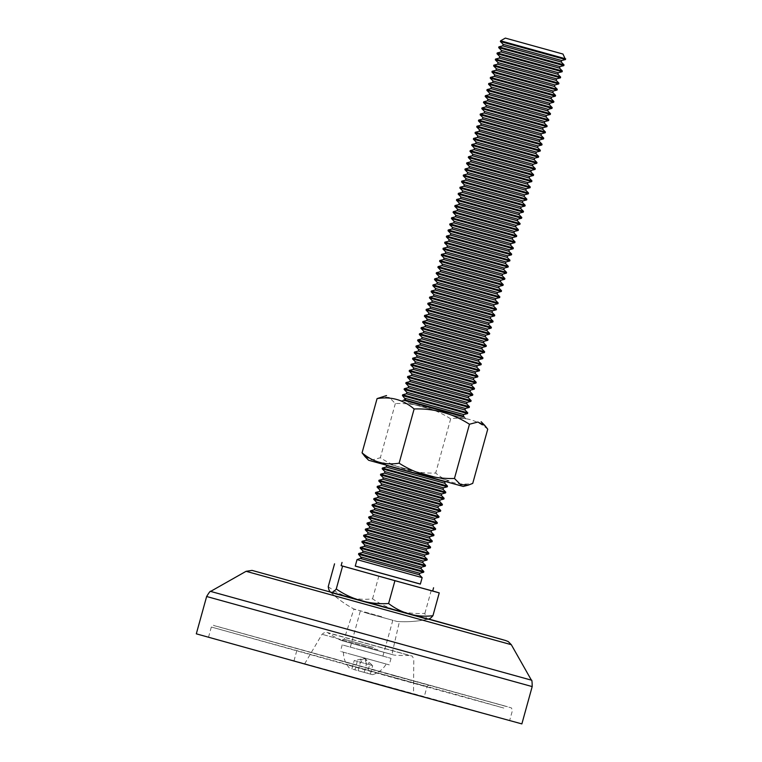<?xml version="1.0" encoding="UTF-8"?>
<svg xmlns="http://www.w3.org/2000/svg" width="762" height="762" viewBox="0 0 762 762"><rect width="100%" height="100%" fill="white"/><g stroke="black" fill="none" stroke-linecap="round" stroke-linejoin="round"><path stroke-width="0.57" stroke-dasharray="3.81 2.86" d="M356.749 648.891L382.915 656.101L356.749 648.891M366.655 613.086L392.821 620.287L366.655 613.086M407.918 402.869L466.058 418.91L407.918 402.869M402.431 395.554L467.535 413.566M402.641 394.792L467.744 412.804M404.117 389.449L469.23 407.46M404.327 388.687L469.44 406.698M405.803 383.343L470.916 401.355M406.013 382.581L471.126 400.593M407.489 377.238L472.602 395.259M407.708 376.476L472.811 394.487M409.184 371.132L474.297 389.153M409.394 370.37L474.507 388.391M410.87 365.036L475.983 383.048M411.08 364.265L476.193 382.286M412.556 358.931L477.669 376.942M412.775 358.169L477.879 376.18M414.252 352.825L479.355 370.837M414.461 352.063L479.574 370.075M415.938 346.72L481.051 364.731M416.147 345.958L481.26 363.969M417.624 340.614L482.737 358.635M417.843 339.852L482.946 357.864M419.319 334.508L484.422 352.53M419.529 333.746L484.642 351.768M421.005 328.412L486.118 346.424M421.215 327.641L486.327 345.662M422.691 322.307L487.804 340.319M422.9 321.545L488.013 339.557M424.386 316.201L489.49 334.213M424.596 315.439L489.699 333.451M426.072 310.096L491.185 328.108M426.282 309.334L491.395 327.346M427.758 303.99L492.871 322.002M427.968 303.228L493.081 321.24M429.454 297.885L494.557 315.906M429.663 297.123L494.767 315.135M431.14 291.779L496.252 309.801M431.349 291.017L496.462 309.039M432.826 285.683L497.938 303.695M433.035 284.912L498.148 302.933M434.511 279.578L499.624 297.59M434.731 278.816L499.834 296.828M436.207 273.472L501.32 291.484M436.416 272.71L501.529 290.722M437.893 267.367L503.006 285.379M438.102 266.605L503.215 284.617M439.579 261.261L504.692 279.273M439.798 260.499L504.901 278.511M441.274 255.156L506.378 273.177M441.484 254.394L506.597 272.405M442.96 249.05L508.073 267.071M443.17 248.288L508.283 266.309M444.646 242.954L509.759 260.966M444.856 242.183L509.969 260.204M446.342 236.849L511.445 254.86M446.551 236.087L511.664 254.098M448.027 230.743L513.14 248.755M448.237 229.981L513.35 247.993M449.713 224.638L514.826 242.649M449.923 223.876L515.036 241.887M451.409 218.532L516.512 236.544M451.618 217.77L516.722 235.782M453.095 212.427L518.208 230.448M453.304 211.665L518.417 229.686M454.781 206.331L519.894 224.342M454.99 205.559L520.103 223.58M456.467 200.225L521.579 218.237M456.686 199.463L521.789 217.475M458.162 194.12L523.275 212.131M458.372 193.358L523.484 211.369M459.848 188.014L524.961 206.026M460.058 187.252L525.17 205.264M461.534 181.908L526.647 199.92M461.753 181.146L526.856 199.158M463.229 175.803L528.333 193.824M463.439 175.041L528.552 193.053M464.915 169.697L530.028 187.719M465.125 168.935L530.238 186.957M466.601 163.601L531.714 181.613M466.811 162.83L531.924 180.851M468.297 157.496L533.4 175.508M468.506 156.734L533.619 174.746M469.983 151.39L535.095 169.402M470.192 150.628L535.305 168.64M471.668 145.285L536.781 163.297M471.878 144.523L536.991 162.535M473.364 139.179L538.467 157.191M473.573 138.417L538.677 156.429M475.05 133.074L540.163 151.095M475.259 132.312L540.372 150.324M476.736 126.968L541.849 144.99M476.945 126.206L542.058 144.228M478.422 120.872L543.535 138.884M478.641 120.101L543.744 138.122M480.117 114.767L545.23 132.779M480.327 114.005L545.44 132.017M481.803 108.661L546.916 126.673M482.013 107.899L547.126 125.911M483.489 102.556L548.602 120.567M483.708 101.794L548.811 119.805M485.184 96.45L550.288 114.462M485.394 95.688L550.507 113.7M486.87 90.345L551.983 108.366M487.08 89.583L552.193 107.594M488.556 84.239L553.669 102.26M488.766 83.477L553.879 101.498M490.252 78.143L555.355 96.155M490.461 77.381L555.574 95.393M491.938 72.038L557.051 90.049M492.147 71.276L557.26 89.287M493.624 65.932L558.736 83.944M493.833 65.17L558.946 83.182M495.319 59.827L560.422 77.838M495.529 59.065L560.632 77.076M497.005 53.721L562.118 71.742M497.215 52.959L562.327 70.971M498.691 47.615L563.804 65.637M498.9 46.853L564.013 64.875M500.377 41.519L565.49 59.531M500.577 40.805L565.69 58.826M355.263 566.023L420.376 584.035M341.119 565.68L432.683 591.017M357.035 559.603L422.148 577.615M355.244 566.09L420.357 584.102M358.521 554.26L423.624 572.272M358.731 553.498L423.834 571.51M360.207 548.154L425.32 566.166M360.416 547.392L425.529 565.404M361.893 542.049L427.006 560.07M362.102 541.287L427.215 559.298M363.579 535.943L428.692 553.964M363.798 535.181L428.901 553.202M365.274 529.847L430.387 547.859M365.484 529.076L430.597 547.097M366.96 523.742L432.073 541.753M367.17 522.98L432.283 540.991M368.646 517.636L433.759 535.648M368.865 516.874L433.969 534.886M370.342 511.531L435.445 529.542M370.551 510.769L435.664 528.78M372.027 505.425L437.14 523.437M372.237 504.663L437.35 522.675M373.713 499.32L438.826 517.341M373.932 498.558L439.036 516.579M375.409 493.214L440.512 511.235M375.618 492.452L440.731 510.473M377.095 487.118L442.208 505.13M377.304 486.356L442.417 504.368M378.781 481.012L443.894 499.024M378.99 480.25L444.103 498.262M380.476 474.907L445.579 492.919M380.686 474.145L445.789 492.157M382.162 468.801L447.275 486.813M382.372 468.039L447.485 486.051M390.82 464.668L448.961 480.717L390.82 464.668M363.903 612.257L396.992 621.449L363.903 612.257M328.241 586.635A95.002 74.638 105.6 0 0 349.167 597.179A95.002 74.638 105.6 0 0 372.561 598.818A95.002 88.221 -74.8 0 0 424.91 613.353A95.002 13.583 -74.6 0 0 428.806 618.982M424.91 613.353L431.216 590.531L432.692 590.969M372.561 598.818L378.866 576.005L431.216 590.531M341.138 565.633L378.866 576.005M368.541 613.591L384.534 617.982L368.541 613.591M464.134 416.957L403.603 400.202M487.737 429.187C476.993 420.014 464.639 416.566 450.675 418.833C433.759 407.994 415.319 402.898 395.335 403.546L389.315 397.469L381.629 396.84M463.258 486.451L368.637 460.267M364.969 456.543L371.923 459.972L380.343 457.772C397.145 468.573 415.585 473.669 435.673 473.05C446.408 482.222 458.762 485.67 472.735 483.403M406.222 401.022L461.477 416.29L406.222 401.022M388.325 465.725L443.57 480.993L388.325 465.725M450.675 418.833L435.673 473.05M395.335 403.546L380.343 457.772M360.721 656.93L386.191 664.016L360.721 656.93M358.931 670.912L372.466 674.684L358.931 670.912M351.892 668.988L354.235 660.53L360.416 662.254L364.76 658.378L369.637 664.797L372.685 665.626L364.76 658.378L354.235 660.53L357.283 661.349L364.76 658.378L366.503 663.893L357.283 661.349L354.94 669.817L351.892 668.988L370.342 674.084L354.94 669.817M364.16 672.36L366.503 663.893L372.685 665.626L370.342 674.084M358.073 670.712L360.416 662.254L369.637 664.797L367.294 673.265M343.338 645.166L391.049 658.358L343.338 645.166M341.538 651.681L389.249 664.864L341.538 651.681M352.015 654.577L377.647 661.645L352.015 654.577M344.872 674.789L424.196 696.878L344.872 674.789M391.963 688.286L501.129 718.271L453.257 704.65L208.521 637.203L391.963 688.286M521.865 723.9L196.31 633.832M332.07 592.807L427.682 619.239L332.07 592.807M381.648 616.725L353.93 609L381.648 616.725M341.814 640.632L394.202 655.11L341.814 640.632M359.797 641.604L409.423 655.425L359.797 641.604M370.97 682.266L304.667 663.807L370.97 682.266M404.784 399.898L463.286 416.09M406.47 393.792L464.972 409.985M408.156 387.696L466.658 403.879M409.851 381.591L468.354 397.774M411.537 375.485L470.04 391.668M413.223 369.38L471.726 385.562M414.919 363.274L473.421 379.466M416.604 357.168L475.107 373.361M418.29 351.072L476.793 367.255M419.986 344.967L478.479 361.15M421.672 338.861L480.174 355.044M423.358 332.756L481.86 348.939M425.044 326.65L483.546 342.833M426.739 320.545L485.242 336.737M428.425 314.439L486.928 330.632M430.111 308.343L488.613 324.526M431.806 302.238L490.309 318.421M433.492 296.132L491.995 312.315M435.178 290.027L493.681 306.21M436.874 283.921L495.376 300.104M438.56 277.816L497.062 294.008M440.245 271.71L498.748 287.903M441.941 265.614L500.434 281.797M443.627 259.509L502.129 275.692M445.313 253.403L503.815 269.586M446.999 247.298L505.501 263.481M448.694 241.192L507.197 257.385M450.38 235.087L508.883 251.279M452.066 228.981L510.569 245.173M453.761 222.885L512.264 239.068M455.447 216.779L513.95 232.962M457.133 210.674L515.636 226.857M458.829 204.568L517.331 220.751M460.515 198.463L519.017 214.655M462.201 192.357L520.703 208.55M463.896 186.261L522.399 202.444M465.582 180.156L524.085 196.339M467.268 174.05L525.77 190.233M468.954 167.945L527.456 184.128M470.649 161.839L529.152 178.022M472.335 155.734L530.838 171.926M474.021 149.628L532.524 165.821M475.717 143.532L534.219 159.715M477.403 137.427L535.905 153.61M479.088 131.321L537.591 147.504M480.784 125.216L539.286 141.399M482.47 119.11L540.972 135.303M484.156 113.005L542.658 129.197M485.851 106.899L544.354 123.092M487.537 100.803L546.04 116.986M489.223 94.698L547.726 110.881M490.909 88.592L549.412 104.775M492.604 82.486L551.107 98.669M494.29 76.381L552.793 92.573M495.976 70.275L554.479 86.468M497.672 64.179L556.174 80.362M499.358 58.074L557.86 74.257M501.044 51.968L559.546 68.151M502.739 45.863L561.242 62.046M405.203 398.374L463.706 414.557M406.889 392.268L465.392 408.461M408.584 386.163L467.087 402.355M410.27 380.067L468.773 396.25M411.956 373.961L470.459 390.144M413.652 367.856L472.154 384.038M415.338 361.75L473.84 377.933M417.024 355.644L475.526 371.837M418.719 349.539L477.212 365.731M420.405 343.433L478.907 359.626M422.091 337.337L480.593 353.52M423.777 331.232L482.279 347.415M425.472 325.126L483.975 341.309M427.158 319.021L485.661 335.204M428.844 312.915L487.347 329.108M430.54 306.81L489.042 323.002M432.225 300.714L490.728 316.897M433.911 294.608L492.414 310.791M435.607 288.503L494.109 304.686M437.293 282.397L495.795 298.58M438.979 276.292L497.481 292.475M440.674 270.186L499.177 286.379M442.36 264.081L500.863 280.273M444.046 257.985L502.549 274.168M445.732 251.879L504.234 268.062M447.427 245.774L505.93 261.957M449.113 239.668L507.616 255.851M450.799 233.563L509.302 249.755M452.495 227.457L510.997 243.65M454.181 221.351L512.683 237.544M455.867 215.255L514.369 231.438M457.562 209.15L516.064 225.333M459.248 203.044L517.75 219.227M460.934 196.939L519.436 213.122M462.629 190.833L521.132 207.026M464.315 184.728L522.818 200.92M466.001 178.632L524.504 194.815M467.687 172.526L526.19 188.709M469.382 166.421L527.885 182.604M471.068 160.315L529.571 176.498M472.754 154.21L531.257 170.393M474.45 148.104L532.952 164.297M476.136 141.999L534.638 158.191M477.822 135.903L536.324 152.086M479.517 129.797L538.02 145.98M481.203 123.692L539.706 139.875M482.889 117.586L541.391 133.769M484.584 111.481L543.087 127.664M486.27 105.375L544.773 121.568M487.956 99.27L546.459 115.462M489.642 93.174L548.145 109.357M491.338 87.068L549.84 103.251M493.024 80.963L551.526 97.145M494.709 74.857L553.212 91.04M496.405 68.751L554.907 84.944M498.091 62.646L556.593 78.838M499.777 56.54L558.279 72.733M501.472 50.444L559.975 66.627M503.158 44.339L561.661 60.522M360.874 558.603L419.376 574.796M362.56 552.507L421.062 568.69M364.246 546.402L422.748 562.585M365.941 540.296L424.444 556.479M367.627 534.191L426.129 550.374M369.313 528.085L427.815 544.278M371.008 521.98L429.511 538.172M372.694 515.874L431.197 532.067M374.38 509.778L432.883 525.961M376.066 503.672L434.569 519.855M377.762 497.567L436.264 513.75M379.447 491.461L437.95 507.644M381.133 485.356L439.636 501.548M382.829 479.25L441.331 495.443M384.515 473.154L443.017 489.337M386.201 467.049L444.703 483.232M361.293 557.079L419.795 573.272M362.979 550.974L421.481 567.166M364.674 544.878L423.177 561.061M366.36 538.772L424.863 554.955M368.046 532.667L426.549 548.85M369.741 526.561L428.244 542.744M371.427 520.456L429.93 536.648M373.113 514.35L431.616 530.543M374.799 508.244L433.302 524.437M376.495 502.148L434.997 518.331M378.181 496.043L436.683 512.226M379.867 489.937L438.369 506.12M381.562 483.832L440.065 500.015M383.248 477.726L441.75 493.919M384.934 471.621L443.436 487.813M386.629 465.525L445.132 481.708M347.691 664.616L427.015 686.705L347.691 664.616M293.98 660.844L296.789 650.672C296.294 648.624 295.856 647.776 295.475 648.129L429.454 685.2C429.301 684.695 428.492 685.2 427.015 686.705L424.196 696.878M394.897 675.951L507.416 706.688L216.141 626.116L394.897 675.951M394.783 678.113L503.949 708.098L456.067 694.477L211.331 627.031L394.783 678.113M532.19 686.581L206.635 596.503M531.4 680.161L210.617 591.407M511.302 644.69L246.088 571.309M351.653 597.675L428.711 619.011L351.653 597.675M428.215 619.115L330.498 592.084M373.475 647.376L344.129 639.204L373.475 647.376M377.933 649.853L322.031 634.289L377.933 649.853M350.358 647.09L360.264 611.286M382.915 656.101L392.821 620.287M403.298 400.288L400.945 400.898M464.353 417.176L466.058 418.91M386.363 465.258L383.848 462.696M396.992 621.449A107.671 107.671 0 0 0 428.158 619.135M330.546 592.122A107.671 107.671 0 0 0 356.092 610.133M445.484 481.613L448.961 480.717M372.466 674.684A22.889 22.889 0 0 0 386.201 664.016M343.472 652.196A22.889 22.889 0 0 0 349.758 668.398M342.214 644.842L340.414 651.358M391.049 658.358L389.249 664.864M208.521 637.203L211.331 627.031C213.036 625.383 213.846 624.878 213.76 625.516L511.397 707.898L512.474 710.346L509.654 720.519M330.156 592.007L330.898 592.465A107.671 107.671 0 0 0 353.93 609L344.129 639.204L341.681 640.613L393.687 655.006L392.306 652.529L399.431 621.592A107.671 107.671 0 0 0 427.682 619.239L428.549 619.23M373.38 649.453L341.176 640.442A141.446 141.446 0 0 1 327.965 632.879L409.423 655.425A141.446 141.446 0 0 1 394.202 655.11L373.38 649.453M304.667 663.807L322.031 634.289C324.955 632.069 326.498 631.422 326.679 632.327L411.661 655.968C412.166 655.663 412.88 656.892 413.785 659.673L413.509 693.925"/><path stroke-width="1.14" d="M464.972 409.985L465.392 408.461L406.889 392.268L406.47 393.792L464.972 409.985L467.744 412.804L467.535 413.566L402.431 395.554L405.432 399.259L403.298 400.288M467.744 412.804L402.641 394.792L402.431 395.554M466.658 403.879L467.087 402.355L408.584 386.163L408.156 387.696L466.658 403.879L469.44 406.698L469.23 407.46L404.117 389.449L406.889 392.268M469.44 406.698L404.327 388.687L404.117 389.449M468.354 397.774L468.773 396.25L410.27 380.067L409.851 381.591L468.354 397.774L471.126 400.593L470.916 401.355L405.803 383.343L408.584 386.163M471.126 400.593L406.013 382.581L405.803 383.343M470.04 391.668L470.459 390.144L411.956 373.961L411.537 375.485L470.04 391.668L472.811 394.487L472.602 395.259L407.499 377.238L410.27 380.067M472.811 394.497L407.708 376.476L407.489 377.238M471.726 385.562L472.154 384.038L413.652 367.856L413.223 369.38L471.726 385.562L474.507 388.391L474.297 389.153L409.184 371.132L411.956 373.961M474.507 388.391L409.394 370.37L409.184 371.132M473.421 379.466L473.84 377.933L415.338 361.75L414.919 363.274L473.421 379.466L476.193 382.286L475.983 383.048L410.87 365.036L413.652 367.856M476.193 382.286L411.08 364.265L410.87 365.036M475.107 373.361L475.526 371.837L417.024 355.644L416.604 357.168L475.107 373.361L477.879 376.18L477.669 376.942L412.556 358.931L415.338 361.75M477.879 376.18L412.775 358.169L412.556 358.931M476.793 367.255L477.212 365.731L418.719 349.539L418.29 351.072L476.793 367.255L479.574 370.075L479.355 370.837L414.252 352.825L417.024 355.644M479.574 370.075L414.461 352.063L414.252 352.825M478.479 361.15L478.907 359.626L420.405 343.433L419.986 344.967L478.479 361.15L481.26 363.969L481.051 364.731L415.938 346.72L418.719 349.539M481.26 363.969L416.147 345.958L415.938 346.72M480.174 355.044L480.593 353.52L422.091 337.337L421.672 338.861L480.174 355.044L482.946 357.864L482.737 358.635L417.624 340.614L420.405 343.433M482.946 357.864L417.843 339.852L417.624 340.614M481.86 348.939L482.279 347.415L423.777 331.232L423.358 332.756L481.86 348.939L484.642 351.768L484.422 352.53L419.319 334.508L422.091 337.337M484.642 351.768L419.529 333.746L419.319 334.508M483.546 342.833L483.975 341.309L425.472 325.126L425.044 326.65L483.546 342.833L486.327 345.662L486.118 346.424L421.005 328.412L423.777 331.232M486.327 345.662L421.215 327.641L421.005 328.412M485.242 336.737L485.661 335.204L427.158 319.021L426.739 320.545L485.242 336.737L488.013 339.557L487.804 340.319L422.691 322.307L425.472 325.126M488.013 339.557L422.9 321.545L422.691 322.307M486.928 330.632L487.347 329.108L428.844 312.915L428.425 314.439L486.928 330.632L489.709 333.451L489.49 334.213L424.386 316.201L427.158 319.021M489.709 333.451L424.596 315.439L424.386 316.201M488.613 324.526L489.042 323.002L430.54 306.81L430.111 308.343L488.613 324.526L491.395 327.346L491.185 328.108L426.072 310.096L428.844 312.915M491.395 327.346L426.282 309.334L426.072 310.096M490.309 318.421L490.728 316.897L432.225 300.714L431.806 302.238L490.309 318.421L493.081 321.24L492.871 322.002L427.758 303.99L430.54 306.81M493.081 321.24L427.968 303.228L427.758 303.99M491.995 312.315L492.414 310.791L433.911 294.608L433.492 296.132L491.995 312.315L494.767 315.135L494.557 315.906L429.454 297.885L432.225 300.714M494.767 315.135L429.663 297.123L429.454 297.885M493.681 306.21L494.109 304.686L435.607 288.503L435.178 290.027L493.681 306.21L496.462 309.039L496.252 309.801L431.14 291.779L433.911 294.608M496.462 309.039L431.349 291.017L431.14 291.779M495.376 300.104L495.795 298.58L437.293 282.397L436.874 283.921L495.376 300.104L498.148 302.933L497.938 303.695L432.826 285.683L435.607 288.503M498.148 302.933L433.035 284.912L432.826 285.683M497.062 294.008L497.481 292.475L438.979 276.292L438.56 277.816L497.062 294.008L499.834 296.828L499.624 297.59L434.511 279.578L437.293 282.397M499.834 296.828L434.731 278.816L434.511 279.578M498.748 287.903L499.177 286.379L440.674 270.186L440.245 271.71L498.748 287.903L501.529 290.722L501.32 291.484L436.207 273.472L438.979 276.292M501.529 290.722L436.416 272.71L436.207 273.472M500.434 281.797L500.863 280.273L442.36 264.081L441.941 265.614L500.434 281.797L503.215 284.617L503.006 285.379L437.893 267.367L440.674 270.186M503.215 284.617L438.102 266.605L437.893 267.367M502.129 275.692L502.549 274.168L444.046 257.985L443.627 259.509L502.129 275.692L504.901 278.511L504.692 279.273L439.579 261.261L442.36 264.081M504.901 278.511L439.798 260.499L439.579 261.261M503.815 269.586L504.234 268.062L445.732 251.879L445.313 253.403L503.815 269.586L506.597 272.405L506.378 273.177L441.274 255.156L444.046 257.985M506.597 272.405L441.484 254.394L441.274 255.156M505.501 263.481L505.93 261.957L447.427 245.774L446.999 247.298L505.501 263.481L508.283 266.309L508.073 267.071L442.96 249.05L445.732 251.879M508.283 266.309L443.17 248.288L442.96 249.05M507.197 257.385L507.616 255.851L449.113 239.668L448.694 241.192L507.197 257.385L509.969 260.204L509.759 260.966L444.646 242.954L447.427 245.774M509.969 260.204L444.856 242.183L444.646 242.954M508.883 251.279L509.302 249.755L450.799 233.563L450.38 235.087L508.883 251.279L511.664 254.098L511.445 254.86L446.342 236.849L449.113 239.668M511.664 254.098L446.551 236.087L446.342 236.849M510.569 245.173L510.997 243.65L452.495 227.457L452.066 228.981L510.569 245.173L513.35 247.993L513.14 248.755L448.027 230.743L450.799 233.563M513.35 247.993L448.237 229.981L448.027 230.743M512.264 239.068L512.683 237.544L454.181 221.351L453.761 222.885L512.264 239.068L515.036 241.887L514.826 242.649L449.713 224.638L452.495 227.457M515.036 241.887L449.923 223.876L449.713 224.638M513.95 232.962L514.369 231.438L455.867 215.255L455.447 216.779L513.95 232.962L516.722 235.782L516.512 236.553L451.409 218.532L454.181 221.351M516.722 235.782L451.618 217.77L451.409 218.532M515.636 226.857L516.064 225.333L457.562 209.15L457.133 210.674L515.636 226.857L518.417 229.686L518.208 230.448L453.095 212.427L455.867 215.255M518.417 229.686L453.304 211.665L453.095 212.427M517.331 220.751L517.75 219.227L459.248 203.044L458.829 204.568L517.331 220.751L520.103 223.58L519.894 224.342L454.781 206.331L457.562 209.15M520.103 223.58L454.99 205.559L454.781 206.331M519.017 214.655L519.436 213.122L460.934 196.939L460.515 198.463L519.017 214.655L521.789 217.475L521.579 218.237L456.467 200.225L459.248 203.044M521.789 217.475L456.686 199.463L456.467 200.225M520.703 208.55L521.132 207.026L462.629 190.833L462.201 192.357L520.703 208.55L523.484 211.369L523.275 212.131L458.162 194.12L460.934 196.939M523.484 211.369L458.372 193.358L458.162 194.12M522.399 202.444L522.818 200.92L464.315 184.728L463.896 186.261L522.399 202.444L525.17 205.264L524.961 206.026L459.848 188.014L462.629 190.833M525.17 205.264L460.058 187.252L459.848 188.014M524.085 196.339L524.504 194.815L466.001 178.632L465.582 180.156L524.085 196.339L526.856 199.158L526.647 199.92L461.534 181.908L464.315 184.728M526.856 199.158L461.753 181.146L461.534 181.908M525.77 190.233L526.19 188.709L467.687 172.526L467.268 174.05L525.77 190.233L528.552 193.053L528.333 193.824L463.229 175.803L466.001 178.632M528.552 193.053L463.439 175.041L463.229 175.803M527.456 184.128L527.885 182.604L469.382 166.421L468.954 167.945L527.456 184.128L530.238 186.957L530.028 187.719L464.915 169.697L467.687 172.526M530.238 186.957L465.125 168.935L464.915 169.697M529.152 178.022L529.571 176.498L471.068 160.315L470.649 161.839L529.152 178.022L531.924 180.851L531.714 181.613L466.601 163.601L469.382 166.421M531.924 180.851L466.811 162.83L466.601 163.601M530.838 171.926L531.257 170.393L472.754 154.21L472.335 155.734L530.838 171.926L533.619 174.746L533.4 175.508L468.297 157.496L471.068 160.315M533.619 174.746L468.506 156.734L468.297 157.496M532.524 165.821L532.952 164.297L474.45 148.104L474.021 149.628L532.524 165.821L535.305 168.64L535.095 169.402L469.983 151.39L472.754 154.21M535.305 168.64L470.192 150.628L469.983 151.39M534.219 159.715L534.638 158.191L476.136 141.999L475.717 143.532L534.219 159.715L536.991 162.535L536.781 163.297L471.668 145.285L474.45 148.104M536.991 162.535L471.878 144.523L471.668 145.285M535.905 153.61L536.324 152.086L477.822 135.903L477.403 137.427L535.905 153.61L538.677 156.429L538.467 157.191L473.364 139.179L476.136 141.999M538.677 156.429L473.573 138.417L473.364 139.179M537.591 147.504L538.02 145.98L479.517 129.797L479.088 131.321L537.591 147.504L540.372 150.324L540.163 151.095L475.05 133.074L477.822 135.903M540.372 150.324L475.259 132.312L475.05 133.074M539.286 141.399L539.706 139.875L481.203 123.692L480.784 125.216L539.286 141.399L542.058 144.228L541.849 144.99L476.736 126.968L479.517 129.797M542.058 144.228L476.945 126.206L476.736 126.968M540.972 135.303L541.391 133.769L482.889 117.586L482.47 119.11L540.972 135.303L543.744 138.122L543.535 138.884L478.422 120.872L481.203 123.692M543.744 138.122L478.641 120.101L478.422 120.872M542.658 129.197L543.087 127.664L484.584 111.481L484.156 113.005L542.658 129.197L545.44 132.017L545.23 132.779L480.117 114.767L482.889 117.586M545.44 132.017L480.327 114.005L480.117 114.767M544.354 123.092L544.773 121.568L486.27 105.375L485.851 106.899L544.354 123.092L547.126 125.911L546.916 126.673L481.803 108.661L484.584 111.481M547.126 125.911L482.013 107.899L481.803 108.661M546.04 116.986L546.459 115.462L487.956 99.27L487.537 100.803L546.04 116.986L548.811 119.805L548.602 120.567L483.489 102.556L486.27 105.375M548.811 119.805L483.708 101.794L483.489 102.556M547.726 110.881L548.145 109.357L489.642 93.174L489.223 94.698L547.726 110.881L550.507 113.7L550.288 114.471L485.184 96.45L487.956 99.27M550.507 113.7L485.394 95.688L485.184 96.45M549.412 104.775L549.84 103.251L491.338 87.068L490.909 88.592L549.412 104.775L552.193 107.594L551.983 108.366L486.87 90.345L489.642 93.174M552.193 107.604L487.08 89.583L486.87 90.345M551.107 98.669L551.526 97.145L493.024 80.963L492.604 82.486L551.107 98.669L553.879 101.498L553.669 102.26L488.556 84.239L491.338 87.068M553.879 101.498L488.766 83.477L488.556 84.239M552.793 92.573L553.212 91.04L494.709 74.857L494.29 76.381L552.793 92.573L555.574 95.393L555.355 96.155L490.252 78.143L493.024 80.963M555.574 95.393L490.461 77.381L490.252 78.143M554.479 86.468L554.907 84.944L496.405 68.751L495.976 70.275L554.479 86.468L557.26 89.287L557.051 90.049L491.938 72.038L494.709 74.857M557.26 89.287L492.147 71.276L491.938 72.038M556.174 80.362L556.593 78.838L498.091 62.646L497.672 64.179L556.174 80.362L558.946 83.182L558.736 83.944L493.624 65.932L496.405 68.751M558.946 83.182L493.833 65.17L493.624 65.932M557.86 74.257L558.279 72.733L499.777 56.54L499.358 58.074L557.86 74.257L560.632 77.076L560.422 77.838L495.319 59.827L498.091 62.646M560.632 77.076L495.529 59.065L495.319 59.827M559.546 68.151L559.975 66.627L501.472 50.444L501.044 51.968L559.546 68.151L562.327 70.971L562.118 71.742L497.005 53.721L499.777 56.54M562.327 70.971L497.215 52.959L497.005 53.721M561.242 62.046L561.661 60.522L503.158 44.339L502.739 45.863L561.242 62.046L564.013 64.875L563.804 65.637L498.691 47.615L501.472 50.444M564.013 64.875L498.9 46.853L498.691 47.615M562.975 54.045L505.358 38.1L562.975 54.045L565.49 59.531L500.377 41.519L503.158 44.339M565.69 58.826L500.577 40.805L500.377 41.519M420.376 584.035L355.263 566.023M433.578 587.759L432.683 591.017L401.86 582.587L341.119 565.68L342.024 562.423M364.007 561.575L357.035 559.603L355.244 566.09L420.357 584.102L422.148 577.615L364.007 561.575M421.062 568.69L421.481 567.166L362.979 550.974L362.56 552.507L421.062 568.69L423.834 571.51L423.624 572.272L358.521 554.26L361.521 557.965L357.035 559.603M423.834 571.51L358.731 553.498L358.521 554.26M422.748 562.585L423.177 561.061L364.674 544.878L364.246 546.402L422.748 562.585L425.529 565.404L425.32 566.166L360.207 548.154L362.979 550.974M425.529 565.404L360.416 547.392L360.207 548.154M424.444 556.479L424.863 554.955L366.36 538.772L365.941 540.296L424.444 556.479L427.215 559.298L427.006 560.07L361.893 542.049L364.674 544.878M427.215 559.298L362.102 541.287L361.893 542.049M426.129 550.374L426.549 548.85L368.046 532.667L367.627 534.191L426.129 550.374L428.901 553.202L428.692 553.964L363.579 535.943L366.36 538.772M428.901 553.202L363.798 535.181L363.579 535.943M427.815 544.278L428.244 542.744L369.741 526.561L369.313 528.085L427.815 544.278L430.597 547.097L430.387 547.859L365.274 529.847L368.046 532.667M430.597 547.097L365.484 529.076L365.274 529.847M429.511 538.172L429.93 536.648L371.427 520.456L371.008 521.98L429.511 538.172L432.283 540.991L432.073 541.753L366.96 523.742L369.741 526.561M432.283 540.991L367.17 522.98L366.96 523.742M431.197 532.067L431.616 530.543L373.113 514.35L372.694 515.874L431.197 532.067L433.969 534.886L433.759 535.648L368.646 517.636L371.427 520.456M433.969 534.886L368.865 516.874L368.646 517.636M432.883 525.961L433.302 524.437L374.799 508.244L374.38 509.778L432.883 525.961L435.664 528.78L435.445 529.542L370.342 511.531L373.113 514.35M435.664 528.78L370.551 510.769L370.342 511.531M434.569 519.855L434.997 518.331L376.495 502.148L376.066 503.672L434.569 519.855L437.35 522.675L437.14 523.446L372.027 505.425L374.799 508.244M437.35 522.675L372.237 504.663L372.027 505.425M436.264 513.75L436.683 512.226L378.181 496.043L377.762 497.567L436.264 513.75L439.036 516.579L438.826 517.341L373.713 499.32L376.495 502.148M439.036 516.579L373.923 498.558L377.762 497.567M437.95 507.644L438.369 506.12L379.867 489.937L379.447 491.461L437.95 507.644L440.731 510.473L440.512 511.235L375.409 493.214L378.181 496.043M440.731 510.473L375.618 492.452L375.409 493.214M439.636 501.548L440.065 500.015L381.562 483.832L381.133 485.356L439.636 501.548L442.417 504.368L442.208 505.13L377.095 487.118L379.867 489.937M442.417 504.368L377.304 486.356L377.095 487.118M441.331 495.443L441.75 493.919L383.248 477.726L382.829 479.25L441.331 495.443L444.103 498.262L443.894 499.024L378.781 481.012L381.562 483.832M444.103 498.262L378.99 480.25L378.781 481.012M443.017 489.337L443.436 487.813L384.934 471.621L384.515 473.154L443.017 489.337L445.789 492.157L445.579 492.919L380.476 474.907L383.248 477.726M445.789 492.157L380.686 474.145L380.476 474.907M444.703 483.232L445.132 481.708L386.629 465.525L386.201 467.049L444.703 483.232L447.485 486.051L447.275 486.813L382.162 468.801L384.934 471.621M447.485 486.051L382.372 468.039L382.162 468.801M428.158 619.135A107.671 107.671 0 0 0 428.806 618.982A95.002 13.583 -74.6 0 0 432.94 615.696A95.002 74.638 -74.4 0 1 409.546 614.048A95.002 74.638 -74.4 0 1 388.61 603.514L394.926 580.692L341.138 565.633M432.94 615.696L439.245 592.884L394.926 580.692M432.692 590.969L439.245 592.884M388.61 603.514A95.002 88.221 105.2 0 1 336.261 588.978A95.002 13.583 105.4 0 1 330.117 591.712A95.002 13.583 105.4 0 1 328.241 586.635L334.547 563.823M336.261 588.978L342.576 566.166M403.603 400.202L464.134 416.957M386.544 395.564L377.066 398.612L362.064 452.828L364.969 456.543L368.637 460.267L463.258 486.451L468.173 485.175L460.505 484.556L454.457 478.469C434.378 479.079 415.928 473.993 399.126 463.182C385.22 465.468 372.866 462.02 362.064 452.828M377.066 398.612C390.973 396.326 403.327 399.774 414.128 408.965C434.102 408.308 452.542 413.404 469.459 424.243L477.85 422.043L484.822 425.472L487.737 429.187L472.735 483.403L468.173 485.175M469.459 424.243L454.457 478.469M414.128 408.965L399.126 463.182M206.635 596.503L196.31 633.832L394.63 689.058L521.865 723.9L532.19 686.581C532.152 681.714 531.886 679.571 531.4 680.161L210.617 591.407C210.502 590.655 209.179 592.35 206.635 596.503L532.19 686.581M405.203 398.374L463.706 414.557L463.286 416.09L404.784 399.898M361.293 557.079L419.795 573.272L419.376 574.796L360.874 558.603M246.088 571.309L511.302 644.69L508.273 641.594L505.616 640.518L428.711 619.011L502.996 639.756L252.022 570.395L246.088 571.309L210.617 591.407M330.498 592.084L428.215 619.115M406.47 393.792L402.641 394.792M408.156 387.696L404.327 388.687M409.851 381.591L406.013 382.581M411.537 375.485L407.708 376.476M413.223 369.38L409.394 370.37M414.919 363.274L411.08 364.265M416.604 357.168L412.775 358.169M418.29 351.072L414.461 352.063M419.986 344.967L416.147 345.958M421.672 338.861L417.843 339.852M423.358 332.756L419.529 333.746M425.044 326.65L421.215 327.641M426.739 320.545L422.9 321.545M428.425 314.439L424.596 315.439M430.111 308.343L426.282 309.334M431.806 302.238L427.968 303.228M433.492 296.132L429.663 297.123M435.178 290.027L431.349 291.017M436.874 283.921L433.035 284.912M438.56 277.816L434.731 278.816M440.245 271.71L436.416 272.71M441.941 265.614L438.102 266.605M443.627 259.509L439.798 260.499M445.313 253.403L441.484 254.394M446.999 247.298L443.17 248.288M448.694 241.192L444.856 242.183M450.38 235.087L446.551 236.087M452.066 228.981L448.237 229.981M453.761 222.885L449.923 223.876M455.447 216.779L451.618 217.77M457.133 210.674L453.304 211.665M458.829 204.568L454.99 205.559M460.515 198.463L456.686 199.463M462.201 192.357L458.372 193.358M463.896 186.261L460.058 187.252M465.582 180.156L461.753 181.146M467.268 174.05L463.439 175.041M468.954 167.945L465.125 168.935M470.649 161.839L466.811 162.83M472.335 155.734L468.506 156.734M474.021 149.628L470.192 150.628M475.717 143.532L471.878 144.523M477.403 137.427L473.573 138.417M479.088 131.321L475.259 132.312M480.784 125.216L476.945 126.206M482.47 119.11L478.641 120.101M484.156 113.005L480.327 114.005M485.851 106.899L482.013 107.899M487.537 100.803L483.708 101.794M489.223 94.698L485.394 95.688M490.909 88.592L487.08 89.583M492.604 82.486L488.766 83.477M494.29 76.381L490.461 77.381M495.976 70.275L492.147 71.276M497.672 64.179L493.833 65.17M499.358 58.074L495.529 59.065M501.044 51.968L497.215 52.959M502.739 45.863L498.9 46.853M505.358 38.1L500.577 40.805M561.661 60.522L565.49 59.531M559.975 66.627L563.804 65.637M558.279 72.733L562.118 71.742M556.593 78.838L560.422 77.838M554.907 84.944L558.736 83.944M553.212 91.04L557.051 90.049M551.526 97.145L555.355 96.155M549.84 103.251L553.669 102.26M548.145 109.357L551.983 108.366M546.459 115.462L550.288 114.471M544.773 121.568L548.602 120.567M543.087 127.664L546.916 126.673M541.391 133.769L545.221 132.779M539.706 139.875L543.535 138.884M538.02 145.98L541.849 144.99M536.324 152.086L540.163 151.095M534.638 158.191L538.467 157.191M532.952 164.297L536.781 163.297M531.257 170.393L535.095 169.402M529.571 176.498L533.4 175.508M527.885 182.604L531.714 181.613M526.19 188.709L530.028 187.719M524.504 194.815L528.333 193.824M522.818 200.92L526.647 199.92M521.132 207.026L524.961 206.026M519.436 213.122L523.265 212.131M517.75 219.227L521.579 218.237M516.064 225.333L519.894 224.342M514.369 231.438L518.208 230.448M512.683 237.544L516.512 236.553M510.997 243.65L514.826 242.649M509.302 249.755L513.14 248.755M507.616 255.851L511.445 254.86M505.93 261.957L509.759 260.966M504.234 268.062L508.073 267.071M502.549 274.168L506.378 273.177M500.863 280.273L504.692 279.273M499.177 286.379L503.006 285.379M497.481 292.475L501.31 291.484M495.795 298.58L499.624 297.59M494.109 304.686L497.938 303.695M492.414 310.791L496.252 309.801M490.728 316.897L494.557 315.906M489.042 323.002L492.871 322.002M487.347 329.108L491.185 328.108M485.661 335.204L489.49 334.213M483.975 341.309L487.804 340.319M482.279 347.415L486.118 346.424M480.593 353.52L484.422 352.53M478.907 359.626L482.737 358.635M477.212 365.731L481.051 364.731M475.526 371.837L479.355 370.837M473.84 377.933L477.669 376.942M472.154 384.038L475.983 383.048M470.459 390.144L474.297 389.153M468.773 396.25L472.602 395.259M467.087 402.355L470.916 401.355M465.392 408.461L469.23 407.46M463.706 414.557L467.535 413.566M463.286 416.09L464.353 417.176M362.56 552.507L358.731 553.498M364.246 546.402L360.416 547.392M365.941 540.296L362.102 541.287M367.627 534.191L363.798 535.181M369.313 528.085L365.484 529.076M371.008 521.98L367.17 522.98M372.694 515.874L368.865 516.874M374.38 509.778L370.551 510.769M376.066 503.672L372.237 504.663M373.923 498.558L373.713 499.32M379.447 491.461L375.618 492.452M381.133 485.356L377.304 486.356M382.829 479.25L378.99 480.25M384.515 473.154L380.686 474.145M386.201 467.049L382.372 468.039M443.436 487.813L447.275 486.813M441.75 493.919L445.579 492.919M440.065 500.015L443.894 499.024M438.369 506.12L442.208 505.13M436.683 512.226L440.512 511.235M434.997 518.331L438.826 517.341M433.302 524.437L437.14 523.446M431.616 530.543L435.445 529.542M429.93 536.648L433.759 535.648M428.244 542.744L432.073 541.753M426.549 548.85L430.387 547.859M424.863 554.955L428.692 553.964M423.177 561.061L427.006 560.07M421.481 567.166L425.32 566.166M419.795 573.272L423.624 572.272M419.376 574.796L422.148 577.615M481.155 421.748L484.822 425.472M427.682 619.239L330.898 592.465M511.302 644.69L531.4 680.161"/></g></svg>
